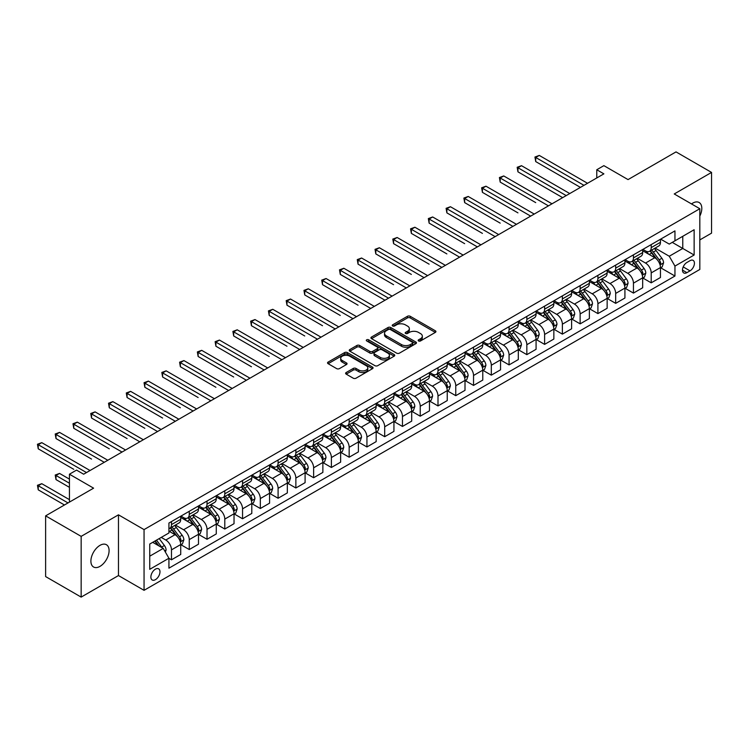 <?xml version="1.0" encoding="UTF-8"?>
<svg xmlns="http://www.w3.org/2000/svg" width="749" height="749" viewBox="0 0 749 749"><rect width="100%" height="100%" fill="white"/><g stroke="black" fill="none" stroke-linecap="round" stroke-linejoin="round"><path stroke-width="1.12" d="M418.569 340.964A1.386 0.796 0 0 0 420.517 340.964L435.347 332.397A1.975 1.142 0 0 0 435.927 331.592A1.975 1.142 0 0 0 435.347 330.786L410.227 316.293A1.975 1.142 0 0 0 407.437 316.293L392.616 324.851A1.386 0.796 0 0 0 392.214 325.412A1.386 0.796 0 0 0 392.616 325.974A1.386 0.796 0 0 0 394.573 325.974L396.493 324.869A6.31 3.642 0 0 1 405.415 324.869L407.512 326.077A6.31 3.642 0 0 1 409.357 328.652A6.31 3.642 0 0 1 407.512 331.236L405.593 332.341A1.386 0.796 0 0 0 405.19 332.902A1.386 0.796 0 0 0 405.593 333.464A1.386 0.796 0 0 0 407.55 333.464L409.46 332.359A6.31 3.642 0 0 1 418.391 332.359L420.489 333.567A6.31 3.642 0 0 1 422.333 336.142A6.31 3.642 0 0 1 420.489 338.726L418.569 339.831A1.386 0.796 0 0 0 418.167 340.392A1.386 0.796 0 0 0 418.569 340.964L418.569 339.831M99.992 566.366A12.864 7.424 120 0 0 108.399 555.028A12.864 7.424 120 0 0 106.424 544.72A12.864 7.424 120 0 0 99.992 545.356A12.864 7.424 120 0 0 91.584 556.694A12.864 7.424 120 0 0 93.559 567.002A12.864 7.424 120 0 0 99.992 566.366M699.819 216.105A12.864 7.424 120 0 0 699.145 202.511A12.864 7.424 120 0 0 692.713 203.148A12.864 7.424 120 0 0 691.514 203.934M155.427 579.66A6.432 3.717 120 0 0 159.631 573.996A6.432 3.717 120 0 0 158.638 568.837A6.432 3.717 120 0 0 155.427 569.156A6.432 3.717 120 0 0 151.223 574.82A6.432 3.717 120 0 0 152.206 579.979A6.432 3.717 120 0 0 155.427 579.66M346.188 372.515A1.975 1.142 0 0 0 345.617 373.32A1.975 1.142 0 0 0 346.188 374.126L353.238 378.198A1.975 1.142 0 0 0 356.028 378.198L372.487 368.686A1.975 1.142 0 0 0 373.068 367.881A1.975 1.142 0 0 0 372.487 367.076L347.377 352.582A1.975 1.142 0 0 0 344.587 352.582L328.128 362.085A1.975 1.142 0 0 0 327.547 362.891A1.975 1.142 0 0 0 328.128 363.696L336.638 368.611A1.975 1.142 0 0 0 339.428 368.611L346.469 364.538A1.975 1.142 0 0 0 347.049 363.733A1.975 1.142 0 0 0 346.469 362.928L342.246 360.494A5.28 3.043 0 0 1 340.701 358.34A5.28 3.043 0 0 1 343.96 355.522A5.28 3.043 0 0 1 349.717 356.187L366.252 365.727A5.28 3.043 0 0 1 367.796 367.881A5.28 3.043 0 0 1 364.538 370.699A5.28 3.043 0 0 1 358.78 370.034L356.028 368.452A1.975 1.142 0 0 0 353.238 368.452L346.188 372.515L346.188 374.126M699.819 239.914L711.55 233.145L711.55 172.42L676.019 151.897L628.046 179.601L603.881 165.651L596.775 169.751L603.881 173.852L83.645 474.211L76.538 470.1L69.432 474.211L69.432 502.111M81.154 536.368L81.154 597.103L118.473 575.56L118.473 514.825L81.154 536.368L45.623 515.855L93.597 488.161L69.432 474.211M118.473 514.825L144.051 529.599L699.819 208.728L699.819 269.462L144.051 590.324L144.051 529.599M711.55 172.42L674.24 193.963L699.819 208.728M396.633 353.144A1.975 1.142 0 0 0 399.423 353.144L415.882 343.641A1.975 1.142 0 0 0 416.463 342.836A1.975 1.142 0 0 0 415.882 342.031L390.772 327.528A1.975 1.142 0 0 0 387.982 327.528L371.513 337.031A1.975 1.142 0 0 0 370.933 337.836A1.975 1.142 0 0 0 371.513 338.642L396.633 353.144M367.253 341.254A1.386 0.796 0 0 1 368.658 341.45L368.658 339.812L394.189 354.549A1.975 1.142 0 0 1 394.76 355.354A1.975 1.142 0 0 1 394.189 356.159L377.721 365.671A1.975 1.142 0 0 1 374.931 365.671L349.82 351.169L356.861 347.133L356.861 345.486L349.82 349.558A1.975 1.142 0 0 0 349.24 350.363A1.975 1.142 0 0 0 349.82 351.169L349.82 349.558M356.861 347.133A1.975 1.142 0 0 1 359.651 347.133L359.651 345.486A1.975 1.142 0 0 0 356.861 345.486M359.651 345.486L369.837 351.375A1.975 1.142 0 0 0 372.627 351.375L377.309 348.669A1.975 1.142 0 0 0 377.88 347.864A1.975 1.142 0 0 0 377.309 347.059L366.701 340.935A1.386 0.796 0 0 1 366.298 340.374A1.386 0.796 0 0 1 367.15 339.634A1.386 0.796 0 0 1 368.658 339.812M81.154 597.103L45.623 576.58L45.623 515.855M690.016 260.68L686.889 262.487A6.235 3.595 120 0 0 682.816 267.973A6.235 3.595 120 0 0 683.771 272.964A6.235 3.595 120 0 0 686.889 272.655L690.016 270.857A6.235 3.595 120 0 0 694.089 265.361A6.235 3.595 120 0 0 693.134 260.371A6.235 3.595 120 0 0 690.016 260.68M660.665 239.137L669.26 244.099L674.952 240.822L674.952 230.889L168.928 523.036L168.928 532.97L149.744 544.046L149.744 569.324L168.928 558.239L168.928 568.173L674.952 276.025L674.952 266.092L669.26 256.242L655.132 248.088M674.952 240.822L694.136 229.737L694.136 255.016L674.952 266.092M118.473 575.56L144.051 590.324M596.775 169.751L596.775 177.953M672.246 242.376L682.77 248.453L682.77 236.3L694.136 229.737M669.26 256.242L682.77 248.453L694.136 255.016M149.744 556.189L163.245 548.39L152.721 542.323M168.928 558.323L171.484 559.803L171.484 549.869A8.042 4.644 -120 0 0 165.801 540.02L161.25 537.398M171.484 559.803L180.724 554.466L180.724 544.532A8.042 4.644 -120 0 0 175.041 534.692L168.928 531.163M180.94 544.738L189.254 549.541L189.254 539.617A8.042 4.644 -120 0 0 183.571 529.768L175.406 525.049M189.254 549.541L198.494 544.205L198.494 534.28A8.042 4.644 -120 0 0 192.811 524.431L180.724 517.456M198.71 534.486L207.024 539.28L207.024 529.356A8.042 4.644 -120 0 0 201.341 519.506L193.176 514.797M207.024 539.28L216.264 533.953L216.264 524.019A8.042 4.644 -120 0 0 210.581 514.17L198.494 507.195M216.48 524.225L224.794 529.028L224.794 519.094A8.042 4.644 -120 0 0 219.101 509.245L210.937 504.536M224.794 529.028L234.034 523.691L234.034 513.767A8.042 4.644 -120 0 0 228.342 503.918L216.264 496.943M234.24 513.964L242.554 518.767L242.554 508.843A8.042 4.644 -120 0 0 236.871 498.993L228.707 494.274M242.554 518.767L251.795 513.43L251.795 503.506A8.042 4.644 -120 0 0 246.112 493.657L234.034 486.681M252.01 503.712L260.324 508.515L260.324 498.581A8.042 4.644 -120 0 0 254.641 488.732L246.477 484.023M260.324 508.515L269.565 503.178L269.565 493.245A8.042 4.644 -120 0 0 263.882 483.395L251.795 476.42M269.78 493.451L278.094 498.254L278.094 488.32A8.042 4.644 -120 0 0 272.411 478.471L264.247 473.761M278.094 498.254L287.335 492.917L287.335 482.993A8.042 4.644 -120 0 0 281.643 473.143L269.565 466.168M287.541 483.189L295.864 487.992L295.864 478.068A8.042 4.644 -120 0 0 290.172 468.219L282.008 463.5M295.864 487.992L305.096 482.665L305.096 472.731A8.042 4.644 -120 0 0 299.413 462.882L287.335 455.907M305.311 472.937L313.625 477.74L313.625 467.807A8.042 4.644 -120 0 0 307.942 457.957L299.778 453.248M313.625 477.74L322.866 472.404L322.866 462.47A8.042 4.644 -120 0 0 317.183 452.621L305.096 445.646M323.081 462.676L331.395 467.479L331.395 457.545A8.042 4.644 -120 0 0 325.712 447.705L317.548 442.987M331.395 467.479L340.636 462.142L340.636 452.218A8.042 4.644 -120 0 0 334.953 442.369L322.866 435.394M340.851 452.424L349.165 457.218L349.165 447.293A8.042 4.644 -120 0 0 343.482 437.444L335.318 432.725M349.165 457.218L358.406 451.89L358.406 441.957A8.042 4.644 -120 0 0 352.713 432.107L340.636 425.132M358.612 442.163L366.935 446.966L366.935 437.032A8.042 4.644 -120 0 0 361.243 427.183L353.079 422.473M366.935 446.966L376.167 441.629L376.167 431.696A8.042 4.644 -120 0 0 370.483 421.856L358.406 414.871M376.382 431.901L384.696 436.704L384.696 426.771A8.042 4.644 -120 0 0 379.013 416.931L370.849 412.212M384.696 436.704L393.937 431.368L393.937 421.444A8.042 4.644 -120 0 0 388.254 411.594L376.167 404.619M394.152 421.65L402.466 426.443L402.466 416.519A8.042 4.644 -120 0 0 396.783 406.67L388.619 401.96M402.466 426.443L411.707 421.116L411.707 411.182A8.042 4.644 -120 0 0 406.024 401.333L393.937 394.358M411.922 411.388L420.236 416.191L420.236 406.258A8.042 4.644 -120 0 0 414.543 396.408L406.389 391.699M420.236 416.191L429.477 410.855L429.477 400.921A8.042 4.644 -120 0 0 423.784 391.081L411.707 384.106M429.683 401.127L437.996 405.93L437.996 395.996A8.042 4.644 -120 0 0 432.313 386.156L424.149 381.438M437.996 405.93L447.237 400.593L447.237 390.669A8.042 4.644 -120 0 0 441.554 380.82L429.477 373.845M447.453 390.875L455.767 395.669L455.767 385.744A8.042 4.644 -120 0 0 450.083 375.895L441.919 371.186M455.767 395.669L465.007 390.341L465.007 380.408A8.042 4.644 -120 0 0 459.324 370.558L447.237 363.583M465.223 380.614L473.537 385.417L473.537 375.483A8.042 4.644 -120 0 0 467.853 365.634L459.689 360.924M473.537 385.417L482.777 380.08L482.777 370.146A8.042 4.644 -120 0 0 477.094 360.306L465.007 353.331M482.993 370.352L491.307 375.155L491.307 365.231A8.042 4.644 -120 0 0 485.614 355.382L477.45 350.663M491.307 375.155L500.547 369.819L500.547 359.894A8.042 4.644 -120 0 0 494.855 350.045L482.777 343.07M500.753 360.1L509.067 364.903L509.067 354.97A8.042 4.644 -120 0 0 503.384 345.12L495.22 340.411M509.067 364.903L518.308 359.567L518.308 349.633A8.042 4.644 -120 0 0 512.625 339.784L500.547 332.809M518.523 349.839L526.837 354.642L526.837 344.709A8.042 4.644 -120 0 0 521.154 334.859L512.99 330.15M526.837 354.642L536.078 349.306L536.078 339.381A8.042 4.644 -120 0 0 530.395 329.532L518.308 322.557M536.293 339.578L544.607 344.381L544.607 334.457A8.042 4.644 -120 0 0 538.924 324.607L530.76 319.889M544.607 344.381L553.848 339.044L553.848 329.12A8.042 4.644 -120 0 0 548.156 319.271L536.078 312.296M554.054 329.326L562.377 334.129L562.377 324.195A8.042 4.644 -120 0 0 556.685 314.346L548.521 309.637M562.377 334.129L571.609 328.792L571.609 318.859A8.042 4.644 -120 0 0 565.926 309.009L553.848 302.034M571.824 319.065L580.138 323.868L580.138 313.934A8.042 4.644 -120 0 0 574.455 304.085L566.291 299.375M580.138 323.868L589.379 318.531L589.379 308.607A8.042 4.644 -120 0 0 583.696 298.757L571.609 291.782M589.594 308.813L597.908 313.606L597.908 303.682A8.042 4.644 -120 0 0 592.225 293.833L584.061 289.114M597.908 313.606L607.149 308.279L607.149 298.345A8.042 4.644 -120 0 0 601.466 288.496L589.379 281.521M607.364 298.551L615.678 303.354L615.678 293.421A8.042 4.644 -120 0 0 609.995 283.571L601.831 278.862M615.678 303.354L624.919 298.018L624.919 288.084A8.042 4.644 -120 0 0 619.226 278.235L607.149 271.26M625.125 288.29L633.448 293.093L633.448 283.159A8.042 4.644 -120 0 0 627.756 273.319L619.592 268.601M633.448 293.093L642.679 287.756L642.679 277.832A8.042 4.644 -120 0 0 636.996 267.983L624.919 261.008M642.895 278.038L651.209 282.832L651.209 272.908A8.042 4.644 -120 0 0 645.526 263.058L637.362 258.349M651.209 282.832L660.449 277.505L660.449 267.571A8.042 4.644 -120 0 0 654.766 257.722L642.679 250.746M642.895 249.389L645.526 250.915A8.042 4.644 -120 0 0 649.542 251.308A8.042 4.644 -120 0 0 651.209 247.629L651.209 244.595M625.125 259.65L627.756 261.167A8.042 4.644 -120 0 0 631.781 261.57A8.042 4.644 -120 0 0 633.448 257.89L633.448 254.847M607.364 269.912L609.995 271.428A8.042 4.644 -120 0 0 614.011 271.821A8.042 4.644 -120 0 0 615.678 268.142L615.678 265.109M589.594 280.163L592.225 281.69A8.042 4.644 -120 0 0 596.241 282.083A8.042 4.644 -120 0 0 597.908 278.403L597.908 275.37M571.824 290.425L574.455 291.941A8.042 4.644 -120 0 0 578.471 292.344A8.042 4.644 -120 0 0 580.138 288.665L580.138 285.622M554.054 300.686L556.685 302.203A8.042 4.644 -120 0 0 560.711 302.596A8.042 4.644 -120 0 0 562.377 298.917L562.377 295.883M536.293 310.938L538.924 312.464A8.042 4.644 -120 0 0 542.941 312.857A8.042 4.644 -120 0 0 544.607 309.178L544.607 306.144M518.523 321.199L521.154 322.716A8.042 4.644 -120 0 0 525.171 323.119A8.042 4.644 -120 0 0 526.837 319.439L526.837 316.396M500.753 331.461L503.384 332.977A8.042 4.644 -120 0 0 507.41 333.371A8.042 4.644 -120 0 0 509.067 329.691L509.067 326.658M482.993 341.713L485.614 343.229A8.042 4.644 -120 0 0 489.64 343.632A8.042 4.644 -120 0 0 491.307 339.952L491.307 336.919M465.223 351.974L467.853 353.491A8.042 4.644 -120 0 0 471.87 353.893A8.042 4.644 -120 0 0 473.537 350.204L473.537 347.171M447.453 362.235L450.083 363.752A8.042 4.644 -120 0 0 454.1 364.145A8.042 4.644 -120 0 0 455.767 360.466L455.767 357.432M429.683 372.487L432.313 374.004A8.042 4.644 -120 0 0 436.339 374.406A8.042 4.644 -120 0 0 437.996 370.727L437.996 367.684M411.922 382.748L414.543 384.265A8.042 4.644 -120 0 0 418.569 384.668A8.042 4.644 -120 0 0 420.236 380.979L420.236 377.945M394.152 393.01L396.783 394.526A8.042 4.644 -120 0 0 400.799 394.92A8.042 4.644 -120 0 0 402.466 391.24L402.466 388.207M376.382 403.262L379.013 404.778A8.042 4.644 -120 0 0 383.029 405.181A8.042 4.644 -120 0 0 384.696 401.501L384.696 398.459M358.612 413.523L361.243 415.04A8.042 4.644 -120 0 0 365.269 415.442A8.042 4.644 -120 0 0 366.935 411.753L366.935 408.72M340.851 423.775L343.482 425.301A8.042 4.644 -120 0 0 347.499 425.694A8.042 4.644 -120 0 0 349.165 422.015L349.165 418.981M323.081 434.036L325.712 435.553A8.042 4.644 -120 0 0 329.729 435.955A8.042 4.644 -120 0 0 331.395 432.276L331.395 429.233M305.311 444.297L307.942 445.814A8.042 4.644 -120 0 0 311.959 446.207A8.042 4.644 -120 0 0 313.625 442.528L313.625 439.494M287.541 454.549L290.172 456.075A8.042 4.644 -120 0 0 294.198 456.469A8.042 4.644 -120 0 0 295.864 452.789L295.864 449.756M269.78 464.811L272.411 466.327A8.042 4.644 -120 0 0 276.428 466.73A8.042 4.644 -120 0 0 278.094 463.051L278.094 460.008M252.01 475.072L254.641 476.589A8.042 4.644 -120 0 0 258.658 476.982A8.042 4.644 -120 0 0 260.324 473.302L260.324 470.269M234.24 485.324L236.871 486.85A8.042 4.644 -120 0 0 240.897 487.243A8.042 4.644 -120 0 0 242.554 483.564L242.554 480.53M216.48 495.585L219.101 497.102A8.042 4.644 -120 0 0 223.127 497.505A8.042 4.644 -120 0 0 224.794 493.825L224.794 490.782M198.71 505.847L201.341 507.363A8.042 4.644 -120 0 0 205.357 507.756A8.042 4.644 -120 0 0 207.024 504.077L207.024 501.044M180.94 516.098L183.571 517.615A8.042 4.644 -120 0 0 187.587 518.018A8.042 4.644 -120 0 0 189.254 514.338L189.254 511.305M660.665 267.777L674.952 276.025M649.542 251.308L658.783 245.972A8.042 4.644 -120 0 0 660.449 242.292L660.449 239.259M631.781 261.57L641.022 256.233A8.042 4.644 -120 0 0 642.679 252.553L642.679 249.52M614.011 271.821L623.252 266.494A8.042 4.644 -120 0 0 624.919 262.815L624.919 259.772M596.241 282.083L605.482 276.746A8.042 4.644 -120 0 0 607.149 273.067L607.149 270.033M578.471 292.344L587.712 287.007A8.042 4.644 -120 0 0 589.379 283.328L589.379 280.295M560.711 302.596L569.952 297.269A8.042 4.644 -120 0 0 571.609 293.589L571.609 290.546M542.941 312.857L552.182 307.521A8.042 4.644 -120 0 0 553.848 303.841L553.848 300.808M525.171 323.119L534.411 317.782A8.042 4.644 -120 0 0 536.078 314.103L536.078 311.06M507.41 333.371L516.641 328.043A8.042 4.644 -120 0 0 518.308 324.354L518.308 321.321M489.64 343.632L498.881 338.295A8.042 4.644 -120 0 0 500.547 334.616L500.547 331.582M471.87 353.893L481.111 348.557A8.042 4.644 -120 0 0 482.777 344.877L482.777 341.834M454.1 364.145L463.341 358.818A8.042 4.644 -120 0 0 465.007 355.129L465.007 352.096M436.339 374.406L445.571 369.07A8.042 4.644 -120 0 0 447.237 365.39L447.237 362.357M418.569 384.668L427.81 379.331A8.042 4.644 -120 0 0 429.477 375.652L429.477 372.609M400.799 394.92L410.04 389.583A8.042 4.644 -120 0 0 411.707 385.904L411.707 382.87M383.029 405.181L392.27 399.844A8.042 4.644 -120 0 0 393.937 396.165L393.937 393.131M365.269 415.442L374.509 410.106A8.042 4.644 -120 0 0 376.167 406.426L376.167 403.383M347.499 425.694L356.739 420.358A8.042 4.644 -120 0 0 358.406 416.678L358.406 413.645M329.729 435.955L338.969 430.619A8.042 4.644 -120 0 0 340.636 426.939L340.636 423.906M311.959 446.207L321.199 440.88A8.042 4.644 -120 0 0 322.866 437.201L322.866 434.158M294.198 456.469L303.439 451.132A8.042 4.644 -120 0 0 305.096 447.453L305.096 444.419M276.428 466.73L285.669 461.393A8.042 4.644 -120 0 0 287.335 457.714L287.335 454.68M258.658 476.982L267.899 471.655A8.042 4.644 -120 0 0 269.565 467.975L269.565 464.932M240.897 487.243L250.129 481.907A8.042 4.644 -120 0 0 251.795 478.227L251.795 475.194M223.127 497.505L232.368 492.168A8.042 4.644 -120 0 0 234.034 488.488L234.034 485.446M205.357 507.756L214.598 502.429A8.042 4.644 -120 0 0 216.264 498.74L216.264 495.707M187.587 518.018L196.828 512.681A8.042 4.644 -120 0 0 198.494 509.002L198.494 505.968M168.928 528.597A8.042 4.644 -120 0 0 169.826 528.279L179.058 522.942A8.042 4.644 -120 0 0 180.724 519.263L180.724 516.22M169.826 528.279A8.042 4.644 -120 0 0 171.484 524.59L171.484 521.557M163.245 548.39L168.928 558.239M419.122 341.151L420.489 340.364A6.31 3.642 0 0 0 422.333 337.79L422.333 336.142M409.357 328.652L409.357 330.3A6.31 3.642 0 0 1 407.512 332.874L406.145 333.661M435.319 332.416L410.227 317.932A1.975 1.142 0 0 0 407.437 317.932L393.169 326.171M415.854 343.651L390.772 329.167A1.975 1.142 0 0 0 387.982 329.167L371.541 338.66M412.39 343.398A1.386 0.796 0 0 0 412.802 342.836A1.386 0.796 0 0 0 412.39 342.265L390.351 329.541A1.386 0.796 0 0 0 388.394 329.541L386.372 330.712A6.31 3.642 0 0 0 384.527 333.286A6.31 3.642 0 0 0 386.372 335.861L401.445 344.568A6.31 3.642 0 0 0 410.368 344.568L412.39 343.398L412.39 345.036A1.386 0.796 0 0 0 412.802 344.474L412.802 342.836M384.527 333.286L384.527 334.925A6.31 3.642 0 0 0 386.372 337.509L386.372 335.861M412.39 345.036L410.368 346.207A6.31 3.642 0 0 1 401.445 346.207L386.372 337.509M359.651 347.133L369.837 353.013A1.975 1.142 0 0 0 372.627 353.013L377.309 350.317A1.975 1.142 0 0 0 377.88 349.511L377.88 347.864M368.658 341.45L394.161 356.178M380.408 357.47A5.28 3.043 0 0 0 386.166 358.134A5.28 3.043 0 0 0 389.424 355.316A5.28 3.043 0 0 0 387.87 353.163L382.046 349.802A1.975 1.142 0 0 0 379.256 349.802L374.584 352.498A1.975 1.142 0 0 0 374.004 353.303A1.975 1.142 0 0 0 374.584 354.108L380.408 357.47L380.408 359.117A5.28 3.043 0 0 0 386.166 359.773A5.28 3.043 0 0 0 389.424 356.955L389.424 355.316M374.004 353.303L374.004 354.942A1.975 1.142 0 0 0 374.584 355.747L374.584 354.108M380.408 359.117L374.584 355.747M367.796 367.881L367.796 369.529A5.28 3.043 0 0 1 364.538 372.337A5.28 3.043 0 0 1 358.78 371.682L356.028 370.09A1.975 1.142 0 0 0 353.238 370.09L346.216 374.144M340.701 358.34L340.701 359.979A5.28 3.043 0 0 0 342.246 362.132L342.246 360.494M346.441 364.557L342.246 362.132M372.487 367.076L372.487 368.686L347.377 354.221A1.975 1.142 0 0 0 344.587 354.221L328.146 363.714M660.449 267.899L662.153 266.916L663.577 262.815A5.327 3.071 -120 0 0 661.873 258.274L656.068 250.522A15.373 8.876 -120 0 0 654.392 248.509M648.615 254.173A15.373 8.876 -120 0 0 645.469 250.878M659.963 264.64L660.702 263.039A5.327 3.071 -120 0 0 659.176 259.837L653.371 252.085A15.373 8.876 -120 0 0 651.686 250.072M650.263 250.896A12.761 7.368 60 0 1 652.351 253.284L657.266 259.837M535.722 202.614L500.192 182.101L500.192 178L503.74 175.949L551.994 203.803M649.982 251.055A15.373 8.876 60 0 1 651.667 253.068L655.525 258.218M583.977 185.34L535.722 157.477L539.28 155.427L587.534 183.29M580.428 187.39L535.722 161.587L535.722 157.477L534.945 157.028L539.28 155.427M535.722 161.587L534.945 157.028M642.679 278.16L644.393 277.177L645.807 273.067A5.327 3.071 -120 0 0 644.112 268.535L638.298 260.783A15.373 8.876 -120 0 0 636.622 258.77M630.845 264.434A15.373 8.876 -120 0 0 627.699 261.139M642.202 274.892L642.932 273.291A5.327 3.071 -120 0 0 641.406 270.089L635.601 262.337A15.373 8.876 -120 0 0 633.926 260.334M632.493 261.158A12.761 7.368 60 0 1 634.59 263.536L639.506 270.099M517.952 212.875L482.422 192.362L482.422 188.252L485.97 186.201L534.234 214.064M632.222 261.317A15.373 8.876 60 0 1 633.897 263.32L637.755 268.479M624.919 288.412L626.623 287.429L628.046 283.328A5.327 3.071 -120 0 0 626.342 278.787L620.537 271.035A15.373 8.876 -120 0 0 618.852 269.031M613.085 274.686A15.373 8.876 -120 0 0 609.929 271.391M624.432 285.154L625.162 283.553A5.327 3.071 -120 0 0 623.645 280.351L617.831 272.599A15.373 8.876 -120 0 0 616.155 270.586M614.723 271.41A12.761 7.368 60 0 1 616.82 273.797L621.736 280.36M500.192 223.136L464.652 202.614L464.652 198.513L468.209 196.463L516.464 224.326M614.452 271.569A15.373 8.876 60 0 1 616.127 273.582L619.985 278.74M607.149 298.673L608.853 297.69L610.276 293.589A5.327 3.071 -120 0 0 608.572 289.048L602.767 281.296A15.373 8.876 -120 0 0 601.091 279.283M595.315 284.948A15.373 8.876 -120 0 0 592.169 281.652M606.662 295.415L607.402 293.814A5.327 3.071 -120 0 0 605.875 290.612L600.071 282.86A15.373 8.876 -120 0 0 598.385 280.847M596.953 281.671A12.761 7.368 60 0 1 599.05 284.058L603.966 290.612M482.422 233.388L446.881 212.875L446.881 208.774L450.439 206.724L498.694 234.577M596.681 281.83A15.373 8.876 60 0 1 598.357 283.843L602.224 288.992M566.216 195.601L517.952 167.739L521.51 165.688L569.764 193.551M562.658 197.652L517.952 171.839L517.952 167.739L517.175 167.289L521.51 165.688M517.952 171.839L517.175 167.289M548.446 205.863L499.405 177.55L503.74 175.949M500.192 182.101L499.405 177.55M530.676 216.115L481.635 187.802L485.97 186.201M482.422 192.362L481.635 187.802M589.379 308.934L591.083 307.942L592.506 303.841A5.327 3.071 -120 0 0 590.811 299.31L584.997 291.558A15.373 8.876 -120 0 0 583.321 289.545M577.545 295.209A15.373 8.876 -120 0 0 574.399 291.913M588.892 305.667L589.632 304.066A5.327 3.071 -120 0 0 588.105 300.864L582.301 293.112A15.373 8.876 -120 0 0 580.625 291.108M579.192 291.932A12.761 7.368 60 0 1 581.29 294.31L586.195 300.873M464.652 243.65L429.121 223.136L429.121 219.026L432.669 216.976L480.924 244.839M578.911 292.091A15.373 8.876 60 0 1 580.597 294.095L584.454 299.254M512.906 226.376L463.874 198.064L468.209 196.463M464.652 202.614L463.874 198.064M571.609 319.186L573.322 318.203L574.736 314.103A5.327 3.071 -120 0 0 573.041 309.562L567.227 301.81A15.373 8.876 -120 0 0 565.551 299.806M559.775 305.461A15.373 8.876 -120 0 0 556.629 302.165M571.131 315.928L571.861 314.327A5.327 3.071 -120 0 0 570.335 311.125L564.531 303.373A15.373 8.876 -120 0 0 562.855 301.36M561.422 302.184A12.761 7.368 60 0 1 563.52 304.571L568.435 311.135M446.881 253.911L411.351 233.388L411.351 229.288L414.899 227.237L463.163 255.1M561.151 302.343A15.373 8.876 60 0 1 562.827 304.356L566.684 309.506M495.145 236.628L446.104 208.316L450.439 206.724M446.881 212.875L446.104 208.316M553.848 329.448L555.552 328.465L556.975 324.354A5.327 3.071 -120 0 0 555.271 319.823L549.466 312.071A15.373 8.876 -120 0 0 547.791 310.058M542.014 315.722A15.373 8.876 -120 0 0 538.859 312.427M553.361 326.18L554.091 324.589A5.327 3.071 -120 0 0 552.575 321.387L546.761 313.625A15.373 8.876 -120 0 0 545.085 311.621M543.652 312.445A12.761 7.368 60 0 1 545.749 314.823L550.665 321.387M429.121 264.163L393.581 243.65L393.581 239.549L397.139 237.499L445.393 265.352M543.381 312.605A15.373 8.876 60 0 1 545.057 314.617L548.923 319.767M477.375 246.889L428.334 218.577L432.669 216.976M429.121 223.136L428.334 218.577M536.078 339.709L537.782 338.717L539.205 334.616A5.327 3.071 -120 0 0 537.501 330.084L531.696 322.332A15.373 8.876 -120 0 0 530.02 320.319M524.244 325.974A15.373 8.876 -120 0 0 521.098 322.688M535.591 336.441L536.331 334.84A5.327 3.071 -120 0 0 534.805 331.638L529 323.886A15.373 8.876 -120 0 0 527.315 321.873M525.892 322.707A12.761 7.368 60 0 1 527.979 325.085L532.895 331.648M411.351 274.424L375.811 253.911L375.811 249.801L379.368 247.75L427.623 275.613M525.611 322.866A15.373 8.876 60 0 1 527.287 324.869L531.153 330.028M459.605 257.15L410.564 228.838L414.899 227.237M411.351 233.388L410.564 228.838M518.308 349.961L520.012 348.978L521.435 344.877A5.327 3.071 -120 0 0 519.74 340.336L513.926 332.584A15.373 8.876 -120 0 0 512.25 330.581M506.474 336.235A15.373 8.876 -120 0 0 503.328 332.94M517.821 346.703L518.561 345.102A5.327 3.071 -120 0 0 517.035 341.9L511.23 334.148A15.373 8.876 -120 0 0 509.554 332.135M508.122 332.959A12.761 7.368 60 0 1 510.219 335.346L515.134 341.909M393.581 284.686L358.05 264.163L358.05 260.062L361.598 258.012L409.853 285.875M507.841 333.118A15.373 8.876 60 0 1 509.526 335.131L513.383 340.28M441.835 267.402L392.804 239.09L397.139 237.499M393.581 243.65L392.804 239.09M500.547 360.222L502.251 359.239L503.665 355.129A5.327 3.071 -120 0 0 501.97 350.598L496.166 342.845A15.373 8.876 -120 0 0 494.48 340.832M488.704 346.497A15.373 8.876 -120 0 0 485.558 343.201M500.06 356.955L500.791 355.363A5.327 3.071 -120 0 0 499.265 352.152L493.46 344.4A15.373 8.876 -120 0 0 491.784 342.396M490.352 343.22A12.761 7.368 60 0 1 492.449 345.598L497.364 352.161M375.811 294.937L384.986 300.237M490.08 343.379A15.373 8.876 60 0 1 491.756 345.392L495.613 350.541M424.074 277.664L375.034 249.351L379.368 247.75M375.811 253.911L375.034 249.351M482.777 370.483L484.481 369.491L485.904 365.39A5.327 3.071 -120 0 0 484.2 360.859L478.396 353.097A15.373 8.876 -120 0 0 476.72 351.094M470.943 356.749A15.373 8.876 -120 0 0 467.788 353.453M482.29 367.216L483.03 365.615A5.327 3.071 -120 0 0 481.504 362.413L475.69 354.661A15.373 8.876 -120 0 0 474.014 352.648M472.582 353.481A12.761 7.368 60 0 1 474.679 355.859L479.594 362.422M358.05 305.199L322.51 284.676L322.51 280.575L326.068 278.525L374.322 306.388M472.31 353.64A15.373 8.876 60 0 1 473.986 355.644L477.853 360.803M406.304 287.925L357.264 259.613L361.598 258.012M358.05 264.163L357.264 259.613M465.007 380.735L466.711 379.752L468.134 375.652A5.327 3.071 -120 0 0 466.43 371.111L460.626 363.359A15.373 8.876 -120 0 0 458.95 361.355M453.173 367.01A15.373 8.876 -120 0 0 450.027 363.714M464.52 377.477L465.26 375.876A5.327 3.071 -120 0 0 463.734 372.674L457.929 364.922A15.373 8.876 -120 0 0 456.244 362.909M454.821 363.733A12.761 7.368 60 0 1 456.909 366.121L461.824 372.674M340.28 315.451L304.74 294.937L304.74 290.837L308.298 288.786L356.552 316.649M454.54 363.892A15.373 8.876 60 0 1 456.216 365.905L460.083 371.055M388.534 298.177L340.28 270.323L343.838 268.264L392.092 296.127M384.986 300.227L340.28 274.424L340.28 270.323L339.494 269.865L343.838 268.264M340.28 274.424L339.494 269.865M447.237 390.997L448.951 390.014L450.364 385.904A5.327 3.071 -120 0 0 448.67 381.372L442.856 373.62A15.373 8.876 -120 0 0 441.18 371.607M435.403 377.271A15.373 8.876 -120 0 0 432.257 373.976M446.75 387.729L447.49 386.138A5.327 3.071 -120 0 0 445.964 382.926L440.159 375.174A15.373 8.876 -120 0 0 438.483 373.171M437.051 373.994A12.761 7.368 60 0 1 439.148 376.373L444.063 382.936M322.51 325.712L286.979 305.199L286.979 301.098L290.528 299.038L338.791 326.901M436.779 374.154A15.373 8.876 60 0 1 438.455 376.167L442.313 381.316M370.764 308.438L321.733 280.126L326.068 278.525M322.51 284.676L321.733 280.126M429.477 401.249L431.181 400.266L432.604 396.165A5.327 3.071 -120 0 0 430.9 391.633L425.095 383.872A15.373 8.876 -120 0 0 423.41 381.868M417.633 387.523A15.373 8.876 -120 0 0 414.487 384.228M428.99 397.991L429.72 396.39A5.327 3.071 -120 0 0 428.203 393.188L422.389 385.435A15.373 8.876 -120 0 0 420.713 383.422M419.281 384.256A12.761 7.368 60 0 1 421.378 386.634L426.293 393.197M304.74 335.973L269.209 315.451L269.209 311.35L272.767 309.3L321.021 337.162M419.009 384.415A15.373 8.876 60 0 1 420.685 386.418L424.543 391.577M353.004 318.7L303.963 290.387L308.298 288.786M304.74 294.937L303.963 290.387M411.707 411.51L413.411 410.527L414.834 406.426A5.327 3.071 -120 0 0 413.13 401.885L407.325 394.133A15.373 8.876 -120 0 0 405.649 392.12M399.872 397.785A15.373 8.876 -120 0 0 396.717 394.489M411.22 408.252L411.959 406.651A5.327 3.071 -120 0 0 410.433 403.449L404.619 395.697A15.373 8.876 -120 0 0 402.943 393.684M401.511 394.508A12.761 7.368 60 0 1 403.608 396.895L408.523 403.449M286.979 346.225L251.439 325.712L251.439 321.611L254.997 319.561L303.251 347.414M401.239 394.667A15.373 8.876 60 0 1 402.915 396.68L406.782 401.829M335.234 328.951L286.193 300.639L290.528 299.038M286.979 305.199L286.193 300.639M393.937 421.771L395.641 420.788L397.064 416.678A5.327 3.071 -120 0 0 395.36 412.147L389.555 404.394A15.373 8.876 -120 0 0 387.879 402.382M382.102 408.046A15.373 8.876 -120 0 0 378.957 404.75M393.45 418.504L394.189 416.912A5.327 3.071 -120 0 0 392.663 413.701L386.858 405.949A15.373 8.876 -120 0 0 385.173 403.945M383.75 404.769A12.761 7.368 60 0 1 385.838 407.147L390.753 413.71M269.209 356.487L233.679 335.973L233.679 331.863L237.227 329.813L285.481 357.676M383.469 404.928A15.373 8.876 60 0 1 385.155 406.932L389.012 412.09M317.464 339.213L268.432 310.901L272.767 309.3M269.209 315.451L268.432 310.901M376.167 432.023L377.88 431.04L379.294 426.939A5.327 3.071 -120 0 0 377.599 422.399L371.785 414.646A15.373 8.876 -120 0 0 370.109 412.643M364.332 418.298A15.373 8.876 -120 0 0 361.187 415.002M375.689 428.765L376.419 427.164A5.327 3.071 -120 0 0 374.893 423.962L369.088 416.21A15.373 8.876 -120 0 0 367.413 414.197M365.98 415.03A12.761 7.368 60 0 1 368.077 417.408L372.993 423.971M251.439 366.748L215.909 346.225L215.909 342.124L219.457 340.074L267.721 367.937M365.709 415.18A15.373 8.876 60 0 1 367.385 417.193L371.242 422.352M299.703 349.474L250.662 321.162L254.997 319.561M251.439 325.712L250.662 321.162M358.406 442.284L360.11 441.301L361.533 437.201A5.327 3.071 -120 0 0 359.829 432.66L354.024 424.908A15.373 8.876 -120 0 0 352.339 422.895M346.572 428.559A15.373 8.876 -120 0 0 343.417 425.263M357.919 439.026L358.649 437.425A5.327 3.071 -120 0 0 357.133 434.223L351.318 426.471A15.373 8.876 -120 0 0 349.643 424.458M348.21 425.282A12.761 7.368 60 0 1 350.307 427.67L355.223 434.223M233.679 377L198.139 356.487L198.139 352.386L201.696 350.335L249.951 378.189M347.939 425.441A15.373 8.876 60 0 1 349.614 427.454L353.472 432.604M281.933 359.726L232.892 331.414L237.227 329.813M233.679 335.973L232.892 331.414M340.636 452.546L342.34 451.563L343.763 447.453A5.327 3.071 -120 0 0 342.059 442.921L336.254 435.169A15.373 8.876 -120 0 0 334.578 433.156M328.802 438.82A15.373 8.876 -120 0 0 325.656 435.525M340.149 449.278L340.889 447.677A5.327 3.071 -120 0 0 339.363 444.475L333.558 436.723A15.373 8.876 -120 0 0 331.873 434.72M330.44 435.543A12.761 7.368 60 0 1 332.537 437.922L337.453 444.485M215.909 387.261L180.369 366.748L180.369 362.638L183.926 360.587L232.181 388.45M330.169 435.703A15.373 8.876 60 0 1 331.844 437.706L335.711 442.865M264.163 369.987L215.122 341.675L219.457 340.074M215.909 346.225L215.122 341.675M322.866 462.798L324.57 461.815L325.993 457.714A5.327 3.071 -120 0 0 324.298 453.173L318.484 445.421A15.373 8.876 -120 0 0 316.808 443.417M311.032 449.072A15.373 8.876 -120 0 0 307.886 445.777M322.379 459.54L323.119 457.939A5.327 3.071 -120 0 0 321.593 454.737L315.788 446.984A15.373 8.876 -120 0 0 314.112 444.972M312.679 445.795A12.761 7.368 60 0 1 314.777 448.183L319.683 454.746M198.139 397.522L162.608 377L162.608 372.899L166.156 370.849L214.411 398.711M312.399 445.955A15.373 8.876 60 0 1 314.084 447.968L317.941 453.126M246.393 380.249L197.362 351.936L201.696 350.335M198.139 356.487L197.362 351.936M305.096 473.059L306.809 472.076L308.223 467.975A5.327 3.071 -120 0 0 306.528 463.434L300.714 455.682A15.373 8.876 -120 0 0 299.038 453.669M293.262 459.334A15.373 8.876 -120 0 0 290.116 456.038M304.618 469.801L305.349 468.2A5.327 3.071 -120 0 0 303.822 464.998L298.018 457.236A15.373 8.876 -120 0 0 296.342 455.233M294.909 456.057A12.761 7.368 60 0 1 297.007 458.444L301.922 464.998M180.369 407.774L144.838 387.261L144.838 383.16L148.386 381.11L196.65 408.963M294.638 456.216A15.373 8.876 60 0 1 296.314 458.229L300.171 463.378M228.632 390.501L179.591 362.188L183.926 360.587M180.369 366.748L179.591 362.188M287.335 483.32L289.039 482.328L290.462 478.227A5.327 3.071 -120 0 0 288.758 473.696L282.953 465.944A15.373 8.876 -120 0 0 281.278 463.931M275.501 469.595A15.373 8.876 -120 0 0 272.346 466.299M286.848 480.053L287.579 478.452A5.327 3.071 -120 0 0 286.062 475.25L280.248 467.498A15.373 8.876 -120 0 0 278.572 465.494M277.139 466.318A12.761 7.368 60 0 1 279.237 468.696L284.152 475.259M162.608 418.036L127.068 397.522L127.068 393.412L130.626 391.362L178.88 419.225M276.868 466.477A15.373 8.876 60 0 1 278.544 468.481L282.41 473.64M210.862 400.762L161.821 372.45L166.156 370.849M162.608 377L161.821 372.45M269.565 493.572L271.269 492.589L272.692 488.488A5.327 3.071 -120 0 0 270.988 483.948L265.183 476.195A15.373 8.876 -120 0 0 263.508 474.192M257.731 479.847A15.373 8.876 -120 0 0 254.585 476.551M269.078 490.314L269.818 488.713A5.327 3.071 -120 0 0 268.292 485.511L262.487 477.759A15.373 8.876 -120 0 0 260.802 475.746M259.379 476.57A12.761 7.368 60 0 1 261.467 478.957L266.382 485.521M144.838 428.297L109.298 407.774L109.298 403.674L112.856 401.623L161.11 429.486M259.098 476.729A15.373 8.876 60 0 1 260.774 478.742L264.64 483.891M193.092 411.014L144.051 382.702L148.386 381.11M144.838 387.261L144.051 382.702M251.795 503.834L253.499 502.851L254.922 498.74A5.327 3.071 -120 0 0 253.228 494.209L247.413 486.457A15.373 8.876 -120 0 0 245.738 484.444M239.961 490.108A15.373 8.876 -120 0 0 236.815 486.813M251.308 500.566L252.048 498.974A5.327 3.071 -120 0 0 250.522 495.772L244.717 488.011A15.373 8.876 -120 0 0 243.041 486.007M241.609 486.831A12.761 7.368 60 0 1 243.706 489.209L248.621 495.772M127.068 438.549L91.537 418.036L91.537 413.935L95.086 411.884L143.34 439.738M241.328 486.99A15.373 8.876 60 0 1 243.013 489.003L246.87 494.153M175.322 421.275L126.291 392.963L130.626 391.362M127.068 397.522L126.291 392.963M234.034 514.095L235.738 513.102L237.152 509.002A5.327 3.071 -120 0 0 235.458 504.47L229.653 496.718A15.373 8.876 -120 0 0 227.968 494.705M222.191 500.36A15.373 8.876 -120 0 0 219.045 497.074M233.548 510.827L234.278 509.226A5.327 3.071 -120 0 0 232.752 506.024L226.947 498.272A15.373 8.876 -120 0 0 225.271 496.259M223.839 497.093A12.761 7.368 60 0 1 225.936 499.471L230.851 506.034M109.298 448.81L73.767 428.297L73.767 424.187L77.325 422.136L125.579 449.999M223.567 497.252A15.373 8.876 60 0 1 225.243 499.255L229.1 504.414M157.562 431.536L108.521 403.224L112.856 401.623M109.298 407.774L108.521 403.224M216.264 524.347L217.968 523.364L219.391 519.263A5.327 3.071 -120 0 0 217.687 514.722L211.883 506.97A15.373 8.876 -120 0 0 210.207 504.966M204.43 510.621A15.373 8.876 -120 0 0 201.275 507.326M215.778 521.089L216.517 519.488A5.327 3.071 -120 0 0 214.991 516.286L209.177 508.534A15.373 8.876 -120 0 0 207.501 506.521M206.069 507.345A12.761 7.368 60 0 1 208.166 509.732L213.081 516.295M91.537 459.071L55.997 438.549L55.997 434.448L59.555 432.398L107.809 460.261M205.797 507.504A15.373 8.876 60 0 1 207.473 509.517L211.34 514.666M139.791 441.788L90.751 413.476L95.086 411.884M91.537 418.036L90.751 413.476M198.494 534.608L200.198 533.625L201.621 529.515A5.327 3.071 -120 0 0 199.917 524.983L194.113 517.231A15.373 8.876 -120 0 0 192.437 515.218M186.66 520.883A15.373 8.876 -120 0 0 183.514 517.587M198.008 531.341L198.747 529.749A5.327 3.071 -120 0 0 197.221 526.538L191.416 518.785A15.373 8.876 -120 0 0 189.731 516.782M188.308 517.606A12.761 7.368 60 0 1 190.396 519.984L195.311 526.547M73.767 469.323L38.236 448.81L38.236 444.709L41.785 442.65L90.039 470.512M188.027 517.765A15.373 8.876 60 0 1 189.703 519.778L193.57 524.927M122.021 452.05L72.981 423.737L77.325 422.136M73.767 428.297L72.981 423.737M180.724 544.869L182.438 543.877L183.851 539.776A5.327 3.071 -120 0 0 182.157 535.245L176.343 527.483A15.373 8.876 -120 0 0 174.667 525.48M180.237 541.602L180.977 540.001A5.327 3.071 -120 0 0 179.451 536.799L173.646 529.047A15.373 8.876 -120 0 0 171.97 527.034M170.538 527.867A12.761 7.368 60 0 1 172.635 530.245L177.55 536.808M69.432 479.135L59.555 473.424L55.997 475.484L55.997 479.585L69.432 487.337M170.266 528.026A15.373 8.876 60 0 1 171.942 530.03L175.8 535.189M55.997 479.585L55.22 475.025L69.432 483.236M55.22 475.025L59.555 473.424M104.251 462.311L55.22 433.999L59.555 432.398M55.997 438.549L55.22 433.999M165.379 552.088L166.091 550.038A5.327 3.071 -120 0 0 164.387 545.497L159.2 538.578M69.432 499.649L41.785 483.685L38.236 485.736L38.236 489.837L64.451 504.985M162.168 547.772A5.327 3.071 -120 0 0 161.69 547.06L156.504 540.141M155.165 540.909L158.891 545.881M154.8 541.124L157.955 545.338M38.236 489.837L37.45 485.286L68.009 502.925M37.45 485.286L41.785 483.685M86.491 472.563L37.45 444.251L41.785 442.65M38.236 448.81L37.45 444.251M165.801 540.02L175.041 534.692M183.571 529.768L192.811 524.431M201.341 519.506L210.581 514.17M219.101 509.245L228.342 503.918M236.871 498.993L246.112 493.657M254.641 488.732L263.882 483.395M272.411 478.471L281.643 473.143M290.172 468.219L299.413 462.882M307.942 457.957L317.183 452.621M325.712 447.705L334.953 442.369M343.482 437.444L352.713 432.107M361.243 427.183L370.483 421.856M379.013 416.931L388.254 411.594M396.783 406.67L406.024 401.333M414.543 396.408L423.784 391.081M432.313 386.156L441.554 380.82M450.083 375.895L459.324 370.558M467.853 365.634L477.094 360.306M485.614 355.382L494.855 350.045M503.384 345.12L512.625 339.784M521.154 334.859L530.395 329.532M538.924 324.607L548.156 319.271M556.685 314.346L565.926 309.009M574.455 304.085L583.696 298.757M592.225 293.833L601.466 288.496M609.995 283.571L619.226 278.235M627.756 273.319L636.996 267.983M645.526 263.058L654.766 257.722M651.209 247.629L660.449 242.292M651.209 272.908L660.449 267.571M633.448 283.159L642.679 277.832M633.448 257.89L642.679 252.553M615.678 293.421L624.919 288.084M615.678 268.142L624.919 262.815M597.908 303.682L607.149 298.345M597.908 278.403L607.149 273.067M580.138 313.934L589.379 308.607M580.138 288.665L589.379 283.328M562.377 324.195L571.609 318.859M562.377 298.917L571.609 293.589M544.607 334.457L553.848 329.12M544.607 309.178L553.848 303.841M526.837 344.709L536.078 339.381M526.837 319.439L536.078 314.103M509.067 354.97L518.308 349.633M509.067 329.691L518.308 324.354M491.307 365.231L500.547 359.894M491.307 339.952L500.547 334.616M473.537 375.483L482.777 370.146M473.537 350.204L482.777 344.877M455.767 385.744L465.007 380.408M455.767 360.466L465.007 355.129M437.996 395.996L447.237 390.669M437.996 370.727L447.237 365.39M420.236 406.258L429.477 400.921M420.236 380.979L429.477 375.652M402.466 416.519L411.707 411.182M402.466 391.24L411.707 385.904M384.696 426.771L393.937 421.444M384.696 401.501L393.937 396.165M366.935 437.032L376.167 431.696M366.935 411.753L376.167 406.426M349.165 447.293L358.406 441.957M349.165 422.015L358.406 416.678M331.395 457.545L340.636 452.218M331.395 432.276L340.636 426.939M313.625 467.807L322.866 462.47M313.625 442.528L322.866 437.201M295.864 478.068L305.096 472.731M295.864 452.789L305.096 447.453M278.094 488.32L287.335 482.993M278.094 463.051L287.335 457.714M260.324 498.581L269.565 493.245M260.324 473.302L269.565 467.975M242.554 508.843L251.795 503.506M242.554 483.564L251.795 478.227M224.794 519.094L234.034 513.767M224.794 493.825L234.034 488.488M207.024 529.356L216.264 524.019M207.024 504.077L216.264 498.74M189.254 539.617L198.494 534.28M189.254 514.338L198.494 509.002M171.484 549.869L180.724 544.532M171.484 524.59L180.724 519.263M683.2 266.916L690.016 270.857M682.479 270.117L686.889 272.655M420.489 340.364L420.489 338.726M405.593 333.464L405.593 332.341M407.512 332.874L407.512 331.236M392.616 325.974L392.616 324.851M407.437 317.932L407.437 316.293M410.227 317.932L410.227 316.293M435.347 332.397L435.347 330.786M371.513 338.642L371.513 337.031M387.982 329.167L387.982 327.528M390.772 329.167L390.772 327.528M415.882 343.641L415.882 342.031M401.445 346.207L401.445 344.568M410.368 346.207L410.368 344.568M369.837 353.013L369.837 351.375M372.627 353.013L372.627 351.375M377.309 350.317L377.309 348.669M394.189 356.159L394.189 354.549M353.238 370.09L353.238 368.452M356.028 370.09L356.028 368.452M358.78 371.682L358.78 370.034M346.469 364.538L346.469 362.928M328.128 363.696L328.128 362.085M344.587 354.221L344.587 352.582M347.377 354.221L347.377 352.582M660.056 264.931L663.539 262.918M653.371 252.085L656.068 250.522M649.177 254.501L651.667 253.068M659.176 259.837L661.873 258.274M658.755 261.916L660.702 263.039M642.286 275.183L645.778 273.17M635.601 262.337L638.298 260.783M631.416 264.753L633.897 263.32M641.406 270.089L644.112 268.535M640.985 272.168L642.932 273.291M624.516 285.444L628.008 283.431M617.831 272.599L620.537 271.035M613.646 275.014L616.127 273.582M623.645 280.351L626.342 278.787M623.215 282.429L625.162 283.553M606.746 295.705L610.238 293.692M600.071 282.86L602.767 281.296M595.876 285.275L598.357 283.843M605.875 290.612L608.572 289.048M605.454 292.69L607.402 293.814M588.986 305.957L592.468 303.944M582.301 293.112L584.997 291.558M578.106 295.527L580.597 294.095M588.105 300.864L590.811 299.31M587.684 302.942L589.632 304.066M571.215 316.218L574.708 314.206M564.531 303.373L567.227 301.81M560.346 305.789L562.827 304.356M570.335 311.125L573.041 309.562M569.914 313.204L571.861 314.327M553.445 326.48L556.938 324.457M546.761 313.625L549.466 312.071M542.576 316.05L545.057 314.617M552.575 321.387L555.271 319.823M552.153 323.465L554.091 324.589M535.675 336.732L539.168 334.719M529 323.886L531.696 322.332M524.806 326.302L527.287 324.869M534.805 331.638L537.501 330.084M534.383 333.717L536.331 334.84M517.915 346.993L521.398 344.98M511.23 334.148L513.926 332.584M507.045 336.563L509.526 335.131M517.035 341.9L519.74 340.336M516.613 343.978L518.561 345.102M500.145 357.254L503.637 355.232M493.46 344.4L496.166 342.845M489.275 346.824L491.756 345.392M499.265 352.152L501.97 350.598M498.843 354.24L500.791 355.363M482.375 367.506L485.867 365.493M475.69 354.661L478.396 353.097M471.505 357.076L473.986 355.644M481.504 362.413L484.2 360.859M481.083 364.491L483.03 365.615M464.614 377.768L468.097 375.755M457.929 364.922L460.626 363.359M453.735 367.338L456.216 365.905M463.734 372.674L466.43 371.111M463.313 374.753L465.26 375.876M446.844 388.029L450.336 386.007M440.159 375.174L442.856 373.62M435.974 377.599L438.455 376.167M445.964 382.926L448.67 381.372M445.543 385.014L447.49 386.138M429.074 398.281L432.566 396.268M422.389 385.435L425.095 383.872M418.204 387.851L420.685 386.418M428.203 393.188L430.9 391.633M427.773 395.266L429.72 396.39M411.304 408.542L414.796 406.529M404.619 395.697L407.325 394.133M400.434 398.112L402.915 396.68M410.433 403.449L413.13 401.885M410.012 405.527L411.959 406.651M393.543 418.794L397.026 416.781M386.858 405.949L389.555 404.394M382.664 408.374L385.155 406.932M392.663 413.701L395.36 412.147M392.242 415.779L394.189 416.912M375.773 429.055L379.266 427.042M369.088 416.21L371.785 414.646M364.903 418.625L367.385 417.193M374.893 423.962L377.599 422.399M374.472 426.041L376.419 427.164M358.003 439.317L361.495 437.304M351.318 426.471L354.024 424.908M347.133 428.887L349.614 427.454M357.133 434.223L359.829 432.66M356.702 436.302L358.649 437.425M340.233 449.569L343.725 447.556M333.558 436.723L336.254 435.169M329.363 439.139L331.844 437.706M339.363 444.475L342.059 442.921M338.941 446.554L340.889 447.677M322.473 459.83L325.955 457.817M315.788 446.984L318.484 445.421M311.593 449.4L314.084 447.968M321.593 454.737L324.298 453.173M321.171 456.815L323.119 457.939M304.703 470.091L308.195 468.078M298.018 457.236L300.714 455.682M293.833 459.661L296.314 458.229M303.822 464.998L306.528 463.434M303.401 467.076L305.349 468.2M286.933 480.343L290.425 478.33M280.248 467.498L282.953 465.944M276.063 469.913L278.544 468.481M286.062 475.25L288.758 473.696M285.641 477.328L287.579 478.452M269.163 490.604L272.655 488.591M262.487 477.759L265.183 476.195M258.293 480.175L260.774 478.742M268.292 485.511L270.988 483.948M267.87 487.59L269.818 488.713M251.402 500.866L254.885 498.843M244.717 488.011L247.413 486.457M240.532 490.436L243.013 489.003M250.522 495.772L253.228 494.209M250.1 497.851L252.048 498.974M233.632 511.118L237.124 509.105M226.947 498.272L229.653 496.718M222.762 500.688L225.243 499.255M232.752 506.024L235.458 504.47M232.33 508.103L234.278 509.226M215.862 521.379L219.354 519.366M209.177 508.534L211.883 506.97M204.992 510.949L207.473 509.517M214.991 516.286L217.687 514.722M214.57 518.364L216.517 519.488M198.101 531.64L201.584 529.618M191.416 518.785L194.113 517.231M187.222 521.21L189.703 519.778M197.221 526.538L199.917 524.983M196.8 528.625L198.747 529.749M180.331 541.892L183.823 539.879M173.646 529.047L176.343 527.483M169.461 531.462L171.942 530.03M179.451 536.799L182.157 535.245M179.03 538.877L180.977 540.001M164.705 550.918L166.053 550.141M161.69 547.06L164.387 545.497"/></g></svg>
